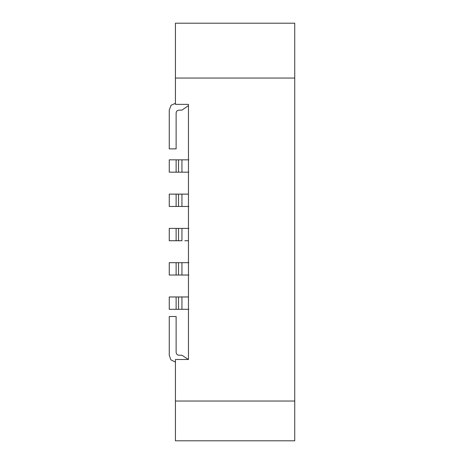 <?xml version="1.0" encoding="UTF-8"?>
<svg xmlns="http://www.w3.org/2000/svg" width="464" height="464" viewBox="0 0 464 464"><rect width="100%" height="100%" fill="white"/><g stroke="black" fill="none" stroke-linecap="round" stroke-linejoin="round"><path stroke-width="0.7" d="M188.459 296.966L181.946 296.966L181.946 309.308L188.459 309.308L188.459 359.484L188.459 104.365L175.433 104.365L175.433 23.2L294.739 23.2L294.739 440.8L175.433 440.8L175.433 401.029L294.739 401.029M175.433 78.051L294.739 78.051M188.802 159.836L181.946 159.836L188.459 159.836L188.459 105.635L181.946 110.125L179.545 110.125C177.277 110.142 176.134 111.285 176.117 113.552C176.134 111.285 177.277 110.142 179.545 110.125C177.277 110.142 176.134 111.285 176.117 113.552C176.134 111.285 177.277 110.142 179.545 110.125C177.277 110.142 176.134 111.285 176.117 113.552L176.117 148.863L169.261 148.863L169.261 110.125L171.054 105.305L175.433 103.298M188.459 359.484L175.433 359.484L175.433 401.029M175.433 440.8L294.739 440.8M188.459 262.682L181.946 262.682L181.946 275.024L188.459 275.024L169.261 275.024L169.261 262.682L188.802 262.682L181.946 262.682L181.946 275.024L181.946 262.682L181.946 275.024L188.802 275.024M188.459 228.398L181.946 228.398L181.946 240.741L169.261 240.741L169.261 228.398L188.802 228.398L181.946 228.398L181.946 240.741M188.459 194.12L181.946 194.12L181.946 206.457L169.261 206.457L169.261 194.12L184.834 194.12M188.802 172.179L181.946 172.179L181.946 159.836L181.946 172.179L188.459 172.179L169.261 172.179L169.261 159.836L184.834 159.836M188.459 309.308L169.261 309.308L169.261 296.966L184.834 296.966M181.946 194.12L181.946 206.457L181.946 194.12L181.946 206.457L188.802 206.457M184.817 240.741L188.448 240.741M188.361 359.484L181.946 355.244L179.545 355.244C177.277 355.227 176.134 354.084 176.117 351.816L176.117 316.506L169.261 316.506L169.261 355.244L170.868 359.861L175.433 362.077M179.545 355.244C177.277 355.227 176.134 354.084 176.117 351.816C176.134 354.084 177.277 355.227 179.545 355.244C177.277 355.227 176.134 354.084 176.117 351.816C176.134 354.084 177.277 355.227 179.545 355.244M188.802 309.308L181.946 309.308L181.946 296.966M181.946 159.836L181.946 172.179L181.946 159.836M176.117 206.457L176.117 194.12M178.518 206.457L178.518 194.12M176.117 172.179L176.117 159.836M178.518 172.179L178.518 159.836M176.117 240.741L176.117 228.398M178.518 240.741L178.518 228.398M176.117 309.308L176.117 296.966M178.518 309.308L178.518 296.966M176.117 275.024L176.117 262.682M178.518 275.024L178.518 262.682"/></g></svg>
